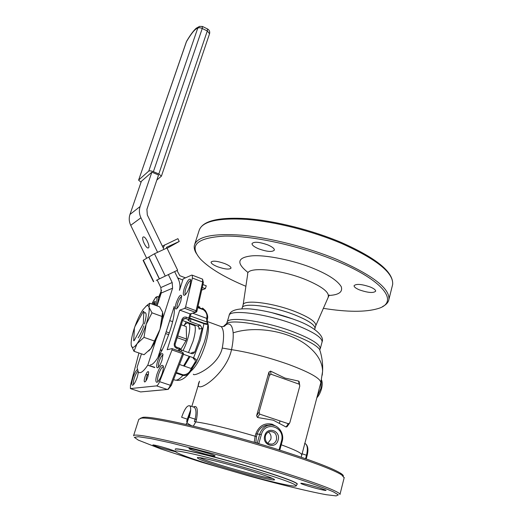 <?xml version="1.0" encoding="UTF-8"?>
<svg xmlns="http://www.w3.org/2000/svg" width="522" height="522" viewBox="0 0 522 522"><rect width="100%" height="100%" fill="white"/><g stroke="black" fill="none" stroke-linecap="round" stroke-linejoin="round"><path stroke-width="0.78" d="M320.325 351.73L319.594 349.42C316.508 345.283 307.778 340.455 293.41 334.935C267.186 324.886 232.466 319.112 226.737 323.431L225.7 324.338M223.253 326.583L227.168 324.09C230.561 323.353 232.551 326.276 233.145 332.853C233.458 337.499 232.916 343.098 231.533 349.649C249.523 352.428 268.595 357.374 288.744 364.48C309.892 372.395 320.586 378.457 320.821 382.665L320.71 383.083M182.426 374.581L182.987 374.77M191.306 368.558L194.236 364.075M202.118 278.97L202.556 279.139L202.667 281.978L196.102 310.734L196.866 311.393L196.279 312.143L190.093 313.911L195.757 312.313M196.279 312.143L196.879 311.347L203.286 282.983M196.102 310.734L195.261 312.241L184.775 308.372L185.61 306.851L196.102 310.734M183.535 353.994L171.999 349.936L172.162 348.637L182.844 352.383L182.889 352.918L170.348 385.269L171.314 385.262M196.265 362.17L195.156 363.756L194.027 364.023C196.181 362.164 195.907 360.291 193.218 358.405L193.571 357.831C196.37 359.188 197.27 360.63 196.265 362.17L204.213 342.582C206.242 335.953 207.475 329.878 207.926 324.364C207.854 324.769 206.575 324.553 204.089 323.718L190.922 318.903L190.465 321.663L200.291 325.245L202.118 328.325L199.143 339.946L194.823 351.965L193.414 353.466L191.522 353.609L181.565 350.112L180.873 351.691M190.68 409.829L187.333 419.107L186.628 421.437L187.405 421.769L186.152 424.419M193.336 426.089L195.776 421.906L194.373 421.548L195.091 419.159L189.277 417.274C190.935 411.382 191.13 407.565 189.851 405.829C187.339 405.007 184.599 408.817 181.636 417.267L188.116 419.44L190.367 412.706M193.362 406.984C197.185 405.065 198.23 409.241 196.494 419.512L195.776 421.906C207.521 423.407 232.231 429.332 255.134 436.242L254.194 442.349M248.067 272.536C236.166 263.166 237.19 257.633 251.141 255.937C265.104 254.331 295.387 260.752 313.833 268.608C328.41 274.624 337.545 280.653 341.251 286.689C342.895 292.013 338.798 294.943 328.951 295.465M320.273 384.727L318.472 391.493M255.819 442.832L257.287 442.93L259.741 434.187C261.144 429.704 263.891 426.774 267.969 425.404L265.802 425.358L270.292 424.973L265.802 425.358C261.45 426.781 258.573 429.684 257.183 434.076L256.485 436.555L255.134 436.242L255.832 433.769C259.016 425.828 264.465 422.644 272.177 424.21L275.296 425.848M289.527 423.205L287.061 426.696L286.056 427.003L273.293 420.184L257.457 417.476L256.602 415.721L268.954 372.088L270.566 371.109L284.973 378.078L298.591 381.073L299.171 381.615L299.752 386.228L289.912 422.383L289.579 423.127L288.359 423.733L259.728 414.142L259.101 412.034L256.602 415.721M193.355 374.189C193.205 377.06 216.108 367.26 221.706 350.216L222.255 348.057L231.533 349.649C225.693 376.355 191.378 397.366 199.515 381.164L191.815 406.475M158.133 381.458L157.918 381.295C157.285 380.244 157.5 377.941 158.564 374.398C160.28 369.517 161.879 366.953 163.373 366.692M157.024 374.059C159.902 366.424 162.003 363.814 163.321 366.209C163.536 367.834 163.164 370.189 162.218 373.276C160.404 378.522 158.629 381.536 156.894 382.326C155.458 382.065 155.497 379.305 157.024 374.059M158.681 297.051L161.566 290.265M159.308 353.231L160.313 353.577M185.473 294.538L185.297 294.395C184.749 293.508 184.938 291.53 185.865 288.477C187.639 283.492 189.316 280.823 190.889 280.471M184.344 288.209C187.307 280.484 189.473 277.724 190.843 279.929L189.877 285.939C187.972 291.361 186.1 294.499 184.253 295.341C182.981 295.126 183.007 292.751 184.344 288.209M177.297 308.156L177.252 308.104C176.788 307.354 176.951 305.69 177.741 303.106C179.105 299.23 180.429 297.051 181.702 296.561M176.234 302.832C178.713 296.346 180.521 294.023 181.656 295.87L180.808 301.122C179.209 305.683 177.643 308.306 176.123 309.011C175.04 308.822 175.079 306.766 176.234 302.832M159.171 297.233L161.357 292.633M138.428 372.14L137.299 377.014C135.616 381.823 134.037 384.577 132.562 385.275C131.381 385.014 131.505 382.476 132.947 377.667C134.395 373.471 135.844 370.783 137.293 369.609M133.684 384.427L133.612 384.362C133.077 383.435 133.319 381.308 134.343 377.987C135.459 374.711 136.62 372.473 137.821 371.266M144.953 376.917C146.675 372.343 147.922 370.737 148.685 372.088L147.967 376.473C146.858 379.657 145.801 381.484 144.783 381.96C143.955 381.791 144.013 380.114 144.953 376.917M145.932 380.89L146.428 377.249L147.387 374.894M157.657 361.009C160.091 354.575 161.859 352.337 162.962 354.294L162.029 360.154C160.482 364.61 158.982 367.168 157.513 367.84C156.346 367.618 156.391 365.341 157.657 361.009M158.708 366.94L158.636 366.875C158.133 366.039 158.31 364.193 159.177 361.335C160.508 357.518 161.787 355.391 163.014 354.953M264.732 435.681C267.107 425.998 281.077 430.637 278.128 440.046C275.857 449.723 261.744 445.201 264.732 435.681M276.503 439.654C276.993 433.991 274.67 431.302 269.535 431.596C267.46 432.275 266.063 433.749 265.352 436.02C264.837 441.625 267.114 444.333 272.184 444.144C274.344 443.491 275.779 441.997 276.503 439.654M267.76 443.322L270.807 439.341C271.499 436.248 270.696 433.828 268.406 432.059M140.372 418.311L142.806 417.365C152.646 415.329 227.129 432.992 284.797 451.745C314.779 461.513 333.454 468.723 340.82 473.382C342.654 474.576 343.496 475.496 343.339 476.129M133.639 435.511L138.8 419.329L141.26 418.2C151.099 416.184 226.548 434.128 284.992 453.096C315.366 462.975 334.263 470.244 341.688 474.903L344.148 477.806M175.346 449.22L175.301 449.383C172.743 446.219 221.289 457.892 260.811 470.263C284.19 477.617 296.365 482.191 297.331 483.972L297.116 484.246M175.503 451.752L160.991 447.98C155.027 446.121 152.352 445.09 152.966 444.894C155.282 445.129 160.326 446.408 168.104 448.737L175.399 451.243M168.384 448.829L160.998 446.688M189.773 448.515C193.355 448.731 213.048 454.453 215.129 455.869L214.575 456.208C209.655 455.771 185.584 448.431 189.303 448.489L189.773 448.515M209.4 453.69L195.489 449.69M319.17 487.763L325.721 490.125C328.214 491.437 316.443 488.703 307.66 485.949C302.414 484.299 300.183 483.398 300.953 483.235C304.085 483.555 310.159 485.068 319.17 487.763M319.281 487.802L307.752 484.579M242.28 307.726L243.056 305.096C242.945 299.171 272.595 302.643 295.295 311.647C309.004 317.167 315.849 321.761 315.83 325.421L315.732 325.793M323.268 308.332C347.143 312.143 365.296 312.254 377.732 308.672C399.5 302.656 384.694 280.869 336.527 261.013C300.633 245.999 253.248 235.592 224.773 236.088C196.389 237.732 188.377 245.503 200.742 259.388C209.844 268.536 224.891 277.508 245.888 286.291M382.593 306.538C386.267 304.724 388.368 302.349 388.91 299.419C389.856 288.483 372.695 275.231 337.421 259.662C307.941 247.35 270.279 237.758 241.869 235.213C212.735 233.184 196.905 236.544 194.386 245.314C193.864 247.793 194.523 250.521 196.376 253.496M267.786 244.896C272.236 246.821 274.435 248.544 274.376 250.077C272.406 252.23 267.179 251.813 258.703 248.837C254.214 246.926 251.989 245.183 252.022 243.611C253.966 241.458 259.219 241.888 267.786 244.896M224.701 263.571C228.923 265.32 231.024 266.84 231.018 268.125C229.399 269.75 224.884 269.274 217.465 266.709C213.217 264.967 211.09 263.44 211.077 262.122C212.669 260.498 217.211 260.98 224.701 263.571M370.366 287.041C373.948 288.575 375.716 289.951 375.664 291.172C373.478 293.26 368.069 292.829 359.443 289.886C355.815 288.353 354.02 286.963 354.06 285.71C356.206 283.622 361.642 284.066 370.366 287.041M196.494 419.512L195.091 419.159C196.474 413.248 196.226 409.3 194.354 407.31L193.27 406.951M186.028 424.386L187.398 421.776L190.354 412.758M256.485 436.555L255.787 442.819M282.037 441.462L281.449 441.129C285.795 427.035 265.026 420.086 261.359 434.578L258.788 443.707M259.728 414.142L257.457 417.476M268.954 372.088L269.424 375.507L259.101 412.034M269.424 375.507L270.996 374.202L299.139 384.172L299.765 384.936M288.013 423.616L287.746 424.601M286.056 427.003L288.359 423.733M195.013 363.906L193.845 364.239L191.457 368.154L192.396 368.043M178.048 373.785L178.348 373.191M183.215 374.848L182.87 375.429C185.969 375.847 188.462 374.626 190.341 371.775L192.187 368.623L191.267 368.539C189.845 372.506 187.163 374.607 183.215 374.848L176.58 372.591M191.267 368.539L179.698 364.552M173.774 379.527C175.914 381.171 178.948 379.801 182.87 375.429L176.338 373.204M197.949 307.23L203.378 309.252L205.361 310.597L207.384 315.014M197.845 307.66L203.397 309.722L202.569 308.039L205.361 310.597C207.495 314.061 208.174 316.887 207.417 319.066L206.719 318.374L206.673 318.727L206.849 321.963L207.554 322.903M207.351 319.555L206.673 318.727M206.849 321.963L190.386 316.045M207.926 324.123L206.921 322.113C208.024 323.581 207.071 323.953 204.063 323.242L189.754 318.074M207.639 323.085L207.221 322.283M183.476 354.301L193.571 357.831L200.272 340.351L204.063 323.242M183.065 319.353L185.734 318.518L189.173 319.777L188.096 320.254L190.465 321.663M189.564 318.681L190.922 318.903L190.902 318.427M191.346 353.544L191.828 352.565L194.823 351.965M191.437 353.433L191.828 352.565M202.118 328.325L199.078 329.141L199.26 327.92M187.685 322.374L187.261 323.027M194.647 324.906C195.933 327.855 195.391 333.343 193.016 341.381L188.507 352.552M191.404 324.436L192.2 324.018M199.078 329.141L198.699 326.687L197.623 325.989L182.589 320.521M179.927 349.427L181.565 350.112M176.704 347.215L180.234 348.455L179.033 349.153L178.498 350.862M171.999 349.936L159.575 381.667L170.348 385.269C169.206 387.839 168.188 389.236 167.294 389.458L168.175 389.405L171.327 385.36L183.581 354.001L182.889 352.918M159.575 381.667C158.434 384.257 157.429 385.66 156.561 385.888L130.402 388.577L130.474 385.229L138.93 352.97M183.574 353.994L182.844 352.383L172.058 348.605L167.177 349.714L179.751 310.107L184.775 308.372M179.516 290.252L183.15 278.885L191.704 275.101L192.331 275.205L192.396 278.037L185.61 306.851M189.173 319.777L188.794 318.048L190.093 313.911L179.751 310.107M174.074 306.486C177.088 319.418 158.362 365.217 150.186 364.937M193.773 324.586L193.408 325.167M222.255 348.057C224.303 336.723 223.958 329.584 221.217 326.628L219.025 325.826M199.443 457.624C202.751 459.314 210.268 461.977 222 465.604C241.843 471.751 267.186 478.217 272.425 478.413M221.256 466.681C247.493 474.824 280.49 482.713 273.685 479.039C270.833 477.493 263.388 474.844 251.363 471.092C229.328 464.228 201.068 457.109 197.668 457.487C195.6 458.075 203.463 461.141 221.256 466.681M213.635 465.565C191.078 458.597 178.335 453.957 175.405 451.641C170.511 447.856 220.251 459.81 260.706 472.462C284.575 479.979 296.405 484.455 296.183 485.891C294.963 487.979 249.222 476.56 213.635 465.565M296.235 485.799L297.181 484.064C296.255 482.315 284.34 477.826 261.437 470.603C221.954 458.212 172.782 446.349 175.379 449.533M143.165 237.014C141.077 238.039 145.945 248.635 148.189 247.963L148.418 247.878C150.558 246.958 145.671 236.238 143.413 236.916L143.165 237.014M163.856 249.242L147.308 214.947L146.91 209.322L158.551 174.994L151.863 172.175L141.377 181.304L129.971 214.451L140.131 206.51C138.917 210.268 139.185 214.027 140.927 217.791L157.54 252.198M138.721 179.966L148.744 171.112L197.707 28.273C195.3 28.606 191.561 33.062 186.471 41.629L138.598 180.168L141.057 182.224M156.841 180.038L161.415 176.142L158.819 173.957L153.396 171.673C151.158 170.811 149.605 170.629 148.744 171.112M151.863 172.175L140.131 206.51M140.927 217.791L130.722 225.315C129.038 221.693 128.79 218.072 129.971 214.451M141.462 353.844L137.045 367.416L138.271 371.971C140.209 373.974 143.361 371.723 147.726 365.211L154.812 367.292M168.352 274.592L172.182 282.513L172.599 288.19L161.566 322.439M157.266 335.809L147.883 364.937M172.599 288.19L161.239 293.038L157.05 305.905M148.516 374.385L145.755 374.803M147.726 365.211L154.656 367.56M157.983 357.374L174.126 306.858M161.239 293.038L160.841 287.57L172.182 282.513M130.722 225.315L146.662 258.26M156.313 280.353L157.155 279.955L160.841 287.57M179.411 290.297C180.403 286.604 180.07 282.983 178.426 279.446L174.642 271.61L177.01 270.494L179.79 275.688L185.473 277.854M177.63 277.808L182.778 280.046M201.968 289.964L205.368 288.659L202.464 287.55M205.368 288.659L206.255 285.808L203.051 284.575M177.01 270.494L159.425 278.852L148.855 257L154.486 253.757L166.942 247.996M159.425 278.852L162.068 277.587M167.947 274.781L174.824 271.518M161.964 277.652L157.161 279.962M153.448 281.717L143.106 260.361L148.75 257.059L159.314 278.905M162.375 246.175L177.898 238.671L179.235 241.464L167.079 248.289M166.596 247.265L179.235 241.464M166.727 247.187L166.277 248.191M164.574 244.883L163.249 247.983M131.218 345.14L131.25 345.336C131.922 348.552 133.86 348.017 137.071 343.737L143.987 337.362L146.14 324.377L151.993 312.815L149.018 307.288C149.631 310.675 148.672 316.371 146.14 324.377C143.419 332.468 140.398 338.922 137.071 343.737L133.978 351.273L144.039 354.725L150.91 348.539C154.297 343.783 157.324 337.375 160 329.317C162.231 322.211 163.164 316.841 162.805 313.207M133.978 351.273L131.25 345.336L131.126 343.169C131.263 339.346 132.32 334.413 134.291 328.364C136.888 320.684 139.792 314.446 142.995 309.663L146.264 306.068C147.667 305.161 148.587 305.566 149.018 307.288L149.729 303.223L159.575 306.825L162.629 312.247L160 329.317L150.91 348.539L148.75 350.999M149.729 303.223L145.86 306.362M143.987 337.362L154.192 340.944M151.993 312.815L162.081 316.476M143.746 313.167C146.669 311.386 146.897 315.007 144.418 324.031M143.844 325.813C142.082 330.863 140.164 334.889 138.089 337.897M143.746 313.207L145.318 312.561M155.001 304.522L154.773 305.07M152.868 304.372L153.527 302.76L155.256 301.194L155.008 304.443M153.527 302.76L154.31 303.7L153.886 304.744M155.034 303.967L154.31 303.7L155.093 302.995M182.994 350.614C188.351 340.579 191.437 325.78 188.768 323.483C187.652 322.394 186.015 323.144 183.855 325.735M143.328 311.445L134.97 326.472L134.402 328.201L133.684 340.755L134.174 340.612L143.289 323.627L143.831 311.256L143.328 311.445M160.332 350.027L161.944 350.588M180.632 349.76L185.976 340.794L186.524 339.039L186.256 326.602L181.238 324.788M162.074 350.327L160.417 349.747M165.598 333.545L168.782 334.68M177.18 337.662L185.976 340.794M186.524 339.039L177.734 335.907M169.382 332.932L166.166 331.783M169.728 320.619L172.606 321.663M233.145 332.853C255.839 325.402 289.429 331.242 307.471 345.708C317.435 353.681 322.465 362.229 322.583 371.357L322.244 375.168M207.273 321.872C209.283 325.721 208.683 333.238 205.453 344.416C201.022 357.857 196.063 366.868 190.576 371.449M184.651 366.261L184.638 365.707M191.509 425.658C188.971 424.373 187.496 423.362 187.098 422.618M133.547 435.792C133.86 433.736 148.835 436.216 178.472 443.217C207.521 450.225 247.643 461.396 280.001 471.51C318.857 483.842 338.863 491.443 340.005 494.308L339.979 494.504M279.094 472.756C298.754 478.896 321.467 486.517 333.428 491.874L338.36 494.849L336.155 495.9L326.472 494.739C307.575 491.359 275.655 483.326 249.418 476.09L201.538 462.172L160.783 448.94L138.271 440.098L134.343 437.338L138.33 436.699L150.975 438.617L170.877 442.91L219.782 455.432L279.094 472.756M207.254 321.5L221.217 326.628C223.305 326.726 224.636 326.361 225.223 325.545L224.003 325.898L226.737 323.431L227.011 322.563C226.568 315.693 264.523 320.71 293.866 332.038C311.419 338.915 320.221 344.461 320.273 348.67L319.718 349.786M227.142 322.133L229.047 315.817C228.669 308.724 266.598 313.533 295.843 324.938C313.337 331.868 322.094 337.499 322.113 341.845L321.996 342.282M241.849 308.743L242.169 308.097C242.032 302.245 271.688 305.794 294.421 314.773C308.15 320.273 315.014 324.828 315.007 328.449L314.701 329.199M292.601 318.877L271.473 312.547M328.214 296.874L328.24 296.796C329.336 292.183 321.943 286.506 306.055 279.766C280.099 268.993 246.149 266.24 247.663 274.357L243.135 304.822M392.342 285.73L392.648 284.51C393.745 272.993 376.793 259.343 341.786 243.559C312.521 231.096 275.048 221.622 246.691 219.39C217.602 217.707 201.72 221.491 199.045 230.731L194.784 244.061M317.102 396.655L320.906 388.44L321.369 380.355M183.574 365.889L189.179 356.298M261.359 434.578L255.832 433.769M258.912 443.328L257.189 443.237M279.675 450.134L279.055 449.912M279.081 449.82L281.449 441.129M279.779 450.14L282.154 441.442C284.992 432.34 276.529 422.566 267.969 425.404L271.694 424.967L275.335 425.867M305.572 458.701L306.499 455.197C307.83 449.514 307.543 445.736 305.638 443.863L304.665 443.446M301.938 453.716L307.125 455.465L306.212 458.929M281.241 444.79C294.662 449.71 301.475 453.011 301.677 454.695L301.605 454.936M270.566 371.109L270.996 374.202M298.591 381.073L299.139 384.172M176.873 373.387L177.121 372.773M192.24 368.271L191.946 368.702M180.508 374.626L180.103 373.791M193.088 325.049L193.394 324.449M191.685 324.54L191.9 324.149M197.877 307.673L198.432 307.412M199.835 307.021L198.164 306.401M207.019 318.511L207.247 319.764M192.827 313.252L206.719 318.374C207.547 315.02 206.438 312.136 203.397 309.722M207.338 319.301L207.247 322.218M199.15 321.911L199.163 321.448M186.23 321.846L184.116 325.428M197.623 325.989L200.291 325.245M182.726 319.934L183.718 318.714L185.734 318.518L186.504 317.206C184.351 316.671 182.824 317.441 181.924 319.51L182.687 320.051M156.561 385.888L167.294 389.458L140.581 391.937L167.379 389.477M130.709 388.707L140.294 391.839M192.396 278.037L202.667 281.978L203.397 282.741L202.556 279.139L192.331 275.205M179.379 351.169L180.234 348.455L176.801 347.247L176.71 348.337C174.674 347.365 173.891 345.747 174.355 343.483L181.924 319.51M188.794 318.048L186.504 317.206M176.71 348.337L179.033 349.153M175.138 343.985L174.355 343.483M201.244 322.674L201.616 322.348M138.617 180.116L186.341 41.845M202.484 26.472L199.574 26.381L197.707 28.273C198.634 27.509 200.148 27.581 202.249 28.488L153.396 171.673M202.51 26.465L202.249 28.488L207.299 30.974L209.537 33.747M158.819 173.957L207.299 30.974L207.521 28.951M178.152 278.885L178.87 278.559M154.486 253.757L165.259 276.06M153.709 281.586L143.341 260.171M155.791 305.442L156.522 303.047C157.768 295.087 156.208 295.4 151.824 303.987M157.52 296.607L158.068 296.822C158.649 297.69 158.512 299.772 157.664 303.073L156.822 305.82M155.256 301.194L155.067 304.352M229.158 315.425C230.013 310.479 236.838 308.3 249.627 308.887C264.08 310.257 279.446 313.976 295.72 320.038C313.715 326.38 324.71 336.064 322.113 341.845L320.273 348.67L319.594 349.42C321.989 356.539 322.981 363.854 322.583 371.357L320.821 382.665L301.214 457.194M195.365 361.674L193.871 364.245M191.933 367.181L190.993 368.447M271.649 312.587L293.018 319.027M199.045 230.731C202.138 220.93 218.17 216.904 247.147 218.659C275.388 220.839 312.626 230.241 341.753 242.665C376.701 258.266 393.666 272.216 392.648 284.51L388.91 299.419M321.48 379.801C322.472 382.13 322.479 385.119 321.5 388.773C320.436 392.603 318.864 395.63 316.782 397.862M187.078 422.044L187.202 421.646M142.806 417.365L141.26 418.2M329.219 295.002L315.725 325.8M314.74 329.121L315.83 325.421M193.577 407.056L189.851 405.829M187.405 421.769L188.116 419.44M340.005 494.308L344.233 477.46M340.82 473.382L341.688 474.903M268.837 443.915L272.184 444.144M304.639 443.53L305.638 443.863C308.026 446.01 308.522 449.879 307.125 455.465M192.396 368.173L194.947 363.997M176.168 380.179C180.599 381.171 185.323 378.372 190.341 371.775L192.187 368.623M158.127 367.521L157.513 367.84M145.201 381.739L144.783 381.96M133.136 384.975L132.562 385.275M176.71 308.724L176.123 309.011M184.964 294.995L184.253 295.341M193.414 353.466L192.089 353.727M190.001 356.585L184.318 366.144M199.854 322.165L199.861 321.702M176.801 347.247C175.405 346.601 174.87 345.499 175.196 343.939L182.752 319.999L183.718 318.714M191.085 313.813L189.251 319.666M157.651 381.928L156.894 382.326M280.02 420.941L279.511 422.794M186.628 41.225C190.308 34.967 193.525 30.622 196.285 28.188L199.574 26.381L202.608 26.531L207.645 29.017C209.4 30.106 210.04 31.653 209.57 33.656L161.415 176.142M177.637 270.187L166.923 247.957M146.264 306.068L148.02 304.502M159.797 297.462L158.068 296.822C157.827 296.346 157.037 296.522 155.693 297.351L151.804 303.98M154.753 305.063L155.008 304.437M188.768 323.483L194.98 325.741"/></g></svg>
